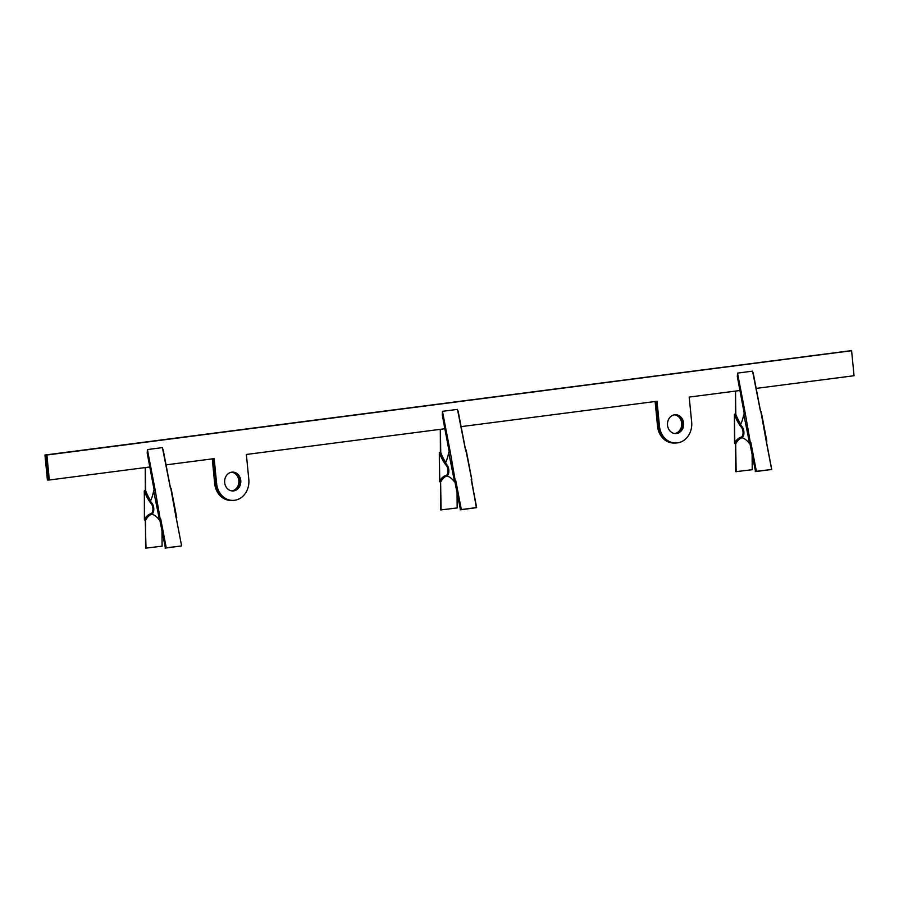 <?xml version="1.0" encoding="UTF-8"?>
<svg xmlns="http://www.w3.org/2000/svg" width="899" height="899" viewBox="0 0 899 899"><rect width="100%" height="100%" fill="white"/><g stroke="black" fill="none" stroke-linecap="round" stroke-linejoin="round"><path stroke-width="1.35" d="M159.494 519.982L153.628 490.753A36.084 18.373 82.6 0 1 150.403 501.125A36.084 18.373 -97.4 0 0 152.234 503.519A6.192 3.158 82.6 0 1 153.785 509.778A6.192 3.158 82.6 0 1 151.717 514.183A27.88 14.193 -97.4 0 1 159.224 519.858L160.752 519.105L166.259 547.794L165.416 547.974L159.764 519.791M160.033 519.903L160.752 519.105M749.62 443.51L743.754 414.282A36.084 18.373 82.6 0 1 740.529 424.665A36.084 18.373 -97.4 0 0 742.36 427.047A6.192 3.158 82.6 0 1 743.911 433.307A6.192 3.158 82.6 0 1 741.844 437.712A27.88 14.193 82.6 0 0 741.81 437.723A27.88 14.193 -97.4 0 1 749.35 443.387L750.879 442.645L756.385 471.323L755.542 471.503L749.89 443.319M750.159 443.443L750.879 442.645M454.557 481.74L448.691 452.523A36.084 18.373 82.6 0 1 445.466 462.895A36.084 18.373 82.6 0 0 447.297 465.289A6.192 3.158 -97.4 0 1 448.848 471.548A6.192 3.158 -97.4 0 1 446.781 475.942A27.88 14.193 -97.4 0 0 446.747 475.953A27.88 14.193 -97.4 0 1 454.287 481.617L455.815 480.875L461.322 509.553L460.479 509.744L454.827 481.561M455.096 481.673L455.815 480.875M232.223 472.121A9.428 8.102 -90.5 0 1 239.954 480.504A9.428 8.102 -90.5 0 1 232.403 490.955M224.671 482.583A9.428 8.102 -90.5 0 1 232.627 472.11A9.428 8.102 -90.5 0 1 240.763 480.493A9.428 8.102 -90.5 0 1 232.807 490.966A9.428 8.102 -90.5 0 1 224.671 482.583M675.25 433.576A9.428 8.102 89.5 0 0 682.813 423.114A9.428 8.102 89.5 0 0 675.07 414.742M683.611 423.114A9.428 8.102 89.5 0 0 675.475 414.731A9.428 8.102 89.5 0 0 667.519 425.193A9.428 8.102 89.5 0 0 675.655 433.576A9.428 8.102 89.5 0 0 683.611 423.114M231.661 472.189A9.428 8.102 -90.5 0 1 238.831 480.516A9.428 8.102 -90.5 0 1 231.841 490.91M232.066 472.144A9.428 8.102 -90.5 0 1 239.64 480.504A9.428 8.102 -90.5 0 1 232.234 490.944M674.508 414.799A9.428 8.102 -90.5 0 1 681.678 423.126A9.428 8.102 -90.5 0 1 674.688 433.52M675.093 433.565A9.428 8.102 89.5 0 0 682.487 423.126A9.428 8.102 89.5 0 0 674.913 414.754M161.989 531.59L162.101 546.176L145.683 548.154L145.559 520.06M145.335 467.559L145.694 490.764A36.084 18.373 -97.4 0 0 150.639 500.631M145.424 467.547L145.582 490.562M159.797 519.948L165.416 547.974M48.524 479.965L47.4 480.021L44.95 455.029L850.476 350.79M655.91 401.392L658.349 426.25A18.857 16.193 89.5 0 0 674.61 443.016L673.812 443.027A18.857 16.193 -90.5 0 1 657.54 426.261L655.113 401.505M231.92 500.395A18.857 16.193 -90.5 0 1 231.762 500.406L230.964 500.406A18.857 16.193 -90.5 0 1 214.692 483.64L212.265 458.883M851.6 350.734L46.883 455.018L49.333 479.999L48.524 480.01L46.074 455.018L850.791 350.745L851.6 350.734L854.05 375.726L756.171 388.402M444.848 428.744L246.36 454.467L248.809 479.448A18.857 16.193 -90.5 0 1 232.886 500.395A18.857 16.193 -90.5 0 1 216.625 483.628L214.176 458.636L166.045 464.873M149.785 466.986L49.333 479.999M739.911 390.514L689.207 397.077L691.657 422.069A18.857 16.193 89.5 0 1 675.745 443.005A18.857 16.193 89.5 0 1 659.473 426.238L657.023 401.257L461.108 426.643M457.479 409.382L465.513 450.039L457.479 409.382L442.465 411.326L450.377 452.557L449.421 452.13L442.263 414.889L449.264 452.141M442.263 414.889L442.465 411.326M752.553 371.152L760.576 411.809L752.553 371.152L737.528 373.096L745.44 414.315L744.484 413.888L737.337 376.647L744.327 413.9M737.337 376.647L737.528 373.096M162.416 447.612L170.45 488.269L162.416 447.612L147.402 449.567L155.313 490.787L154.358 490.36L147.2 453.118L154.201 490.371M147.2 453.118L147.402 449.567M752.126 455.119L752.227 469.705L735.809 471.683L735.685 443.589L736.135 471.795M735.461 391.087L735.82 414.293A36.084 18.373 -97.4 0 0 740.776 424.159M735.551 391.076L735.719 414.091M749.923 443.477L755.542 471.503M457.063 493.36L457.164 507.946L440.746 509.924L440.622 481.83L441.072 510.025M440.398 429.329L440.757 452.523A36.084 18.373 -97.4 0 0 445.713 462.401M440.488 429.317L440.656 452.332M44.95 455.029L850.476 350.745M45.759 455.029L48.209 480.01M231.762 500.406A18.857 16.193 -90.5 0 1 215.49 483.64L213.063 458.782M446.747 475.953A27.88 14.193 -97.4 0 0 440.33 481.752L440.858 481.684A27.88 14.193 82.6 0 1 446.915 475.998M454.86 481.707L460.479 509.744M476.571 507.654L460.176 509.845M471.458 479.392L476.346 507.609L461.322 509.553M449.286 452.253L450.377 452.557L455.276 480.943M232.886 500.395L232.088 500.395A18.857 16.193 -90.5 0 1 215.816 483.628L213.378 458.737M656.225 401.359L658.664 426.25A18.857 16.193 89.5 0 0 674.935 443.016L675.745 443.005M46.883 455.018L46.074 455.018M471.728 479.515L465.94 450.534M448.882 452.197L449.837 452.624L448.882 452.197M447.297 465.289L446.612 465.851A36.713 18.688 82.6 0 1 439.431 452.961L440.218 452.602A36.084 18.373 -97.4 0 0 445.466 462.895M446.781 475.942L446.14 475.391A5.563 2.832 -97.4 0 0 447.983 471.458A5.563 2.832 -97.4 0 0 446.612 465.851M440.757 452.523L439.903 452.264A0.629 0.629 0 0 0 439.33 452.894L439.454 481.268A0.629 0.629 0 0 0 440.162 481.886L439.544 481.336A28.51 14.508 82.6 0 1 446.14 475.391M440.825 481.01L440.622 481.808M755.239 471.615L771.331 469.525L756.385 471.323M771.645 469.424L766.251 441.353L771.623 469.357M744.35 414.012L745.44 414.315L750.339 442.713M741.81 437.723A27.88 14.193 -97.4 0 0 735.393 443.51L735.933 443.454A27.88 14.193 82.6 0 1 741.978 437.757M761.116 411.731L761.004 412.304L761.116 411.731M761.004 412.304L766.251 441.353M743.945 413.956L744.911 414.394L743.945 413.956M742.36 427.047L741.675 427.609A36.713 18.688 82.6 0 1 734.494 414.731L735.281 414.36A36.084 18.373 -97.4 0 0 740.529 424.665M741.844 437.712L741.203 437.161A5.563 2.832 -97.4 0 0 743.046 433.228A5.563 2.832 -97.4 0 0 741.675 427.609M735.82 414.293L734.944 414.034A0.629 0.629 0 0 0 734.393 414.664L734.517 443.027A0.629 0.629 0 0 0 735.225 443.645L734.607 443.095A28.51 14.508 82.6 0 1 741.203 437.161M735.899 442.78L735.685 443.578M165.113 548.087L181.205 545.996L166.259 547.794M154.223 490.483L155.313 490.787L160.213 519.184M152.234 503.519L151.549 504.081A36.713 18.688 82.6 0 1 144.357 491.191L144.391 519.498A0.629 0.629 0 0 0 145.099 520.116L144.481 519.566A28.51 14.508 82.6 0 1 151.077 513.632L151.717 514.183A27.88 14.193 82.6 0 1 151.717 514.183A27.88 14.193 -97.4 0 0 145.267 519.982L146.009 548.266M151.852 514.228A27.88 14.193 82.6 0 0 145.807 519.914L145.762 519.251M170.99 488.202L170.877 488.775L170.99 488.202M170.877 488.775L176.125 517.824M153.819 490.427L154.392 490.348M145.694 490.764L144.818 490.506A0.629 0.629 0 0 0 144.267 491.135L145.155 490.832A36.084 18.373 -97.4 0 0 150.403 501.125M658.349 426.25L657.54 426.261M215.49 483.64L214.692 483.64M471.188 479.583L476.56 507.587M216.625 483.628L215.816 483.628M659.473 426.238L658.664 426.25M466.098 450.23L471.649 479.133M440.431 452.197L439.33 452.894L439.757 481.156M440.701 481.819L439.869 481.65M761.161 411.989L766.712 440.892M735.371 391.099L735.472 413.967L734.393 414.664L734.82 442.915M735.764 443.578L734.933 443.421M151.077 513.632A5.563 2.832 -97.4 0 0 152.92 509.688A5.563 2.832 -97.4 0 0 151.549 504.081M171.035 488.46L176.586 517.363M145.368 490.427L144.267 491.135L144.694 519.386M145.638 520.049L144.806 519.88M458.108 411.023L465.615 450.073M466.143 450.006L471.784 479.381M471.256 479.448L476.661 507.609M440.308 429.34L440.409 452.197M440.532 481.842L440.645 509.857M753.171 372.793L760.678 411.843M761.206 411.776L766.847 441.151M766.319 441.218L771.724 469.368M735.596 443.6L735.719 471.627M163.045 449.264L170.552 488.314M171.08 488.247L176.721 517.622M176.182 517.689L181.598 545.839M145.245 467.57L145.346 490.438M145.469 520.072L145.582 548.087"/></g></svg>
